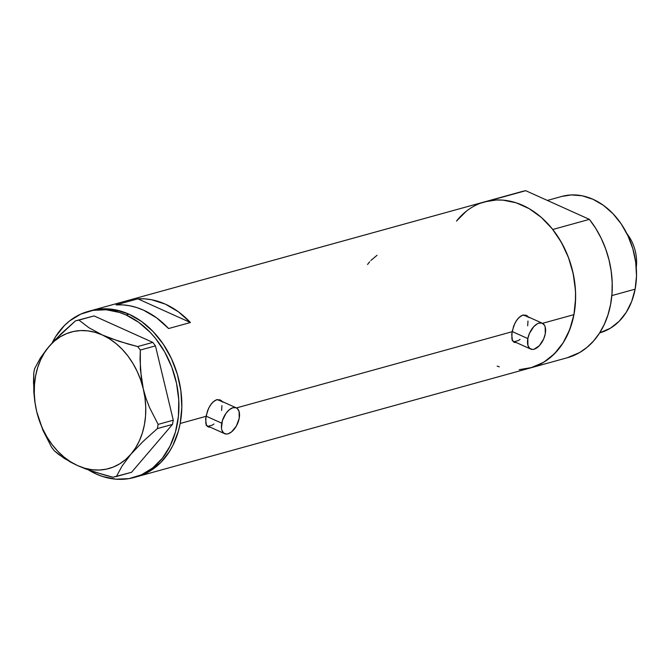 <?xml version="1.0" encoding="UTF-8"?>
<svg xmlns="http://www.w3.org/2000/svg" width="670" height="670" viewBox="0 0 670 670"><rect width="100%" height="100%" fill="white"/><g stroke="black" fill="none" stroke-linecap="round" stroke-linejoin="round"><path stroke-width="1" d="M206.62 425.525A14.162 7.63 114.3 0 0 207.072 425.76L224.659 433.683A14.162 7.63 -65.7 0 1 221.753 423.189L206.025 416.103L221.753 423.189A14.162 7.63 -65.7 0 1 236.292 407.863A14.162 7.63 -65.7 0 1 239.198 418.365A14.162 7.63 -65.7 0 1 224.659 433.683M512.701 340.921A14.162 7.63 114.3 0 0 513.153 341.156L530.74 349.078A14.162 7.63 -65.7 0 1 527.826 338.584L512.106 331.499L527.826 338.584A14.162 7.63 -65.7 0 1 542.365 323.258A14.162 7.63 -65.7 0 1 545.28 333.76A14.162 7.63 -65.7 0 1 530.74 349.078M220.732 400.853A14.748 7.948 114.3 0 0 219.576 399.755M208.177 426.907L210.321 427.226L208.378 426.991L206.335 425.014L205.615 418.934L207.516 410.861L209.978 405.76L213.127 401.849L216.661 399.781L220.095 399.923L222.825 402.218M208.378 426.991L207.206 426.237L205.782 423.348L205.975 416.346L180.171 423.482L205.975 416.346L208.646 408.206L211.486 403.6L214.877 400.551L216.661 399.781L220.296 400.007M526.813 316.248A14.748 7.948 114.3 0 0 525.657 315.151M514.259 342.303L516.394 342.621L514.451 342.387L512.416 340.41L511.696 334.33L513.597 326.257L516.051 321.156L519.208 317.245L522.742 315.176L526.176 315.319L528.906 317.613M514.451 342.387L513.279 341.633L511.863 338.744L512.056 331.742L236.426 407.93L512.056 331.742L514.728 323.602L517.567 318.995L520.958 315.947L522.742 315.176L526.385 315.411M180.171 423.482A86.137 66.246 74.5 0 1 136.948 476.697A86.137 66.246 -105.5 0 0 181.721 400.007A86.137 66.246 -105.5 0 0 129.017 314.197L115.826 309.909L109.168 308.971L102.552 308.837L91.003 310.662L102.552 308.837L109.168 308.971L122.459 311.659L129.017 314.197L126.111 315A86.137 66.246 74.5 0 1 178.815 400.811A86.137 66.246 74.5 0 1 134.042 477.501A86.137 66.246 74.5 0 1 96.078 473.958A86.137 66.246 74.5 0 1 88.532 469.98L96.078 473.958L102.636 476.496L115.927 479.184L129.042 478.623L141.462 474.821L152.718 467.936L162.366 458.23L170.054 446.069L175.473 431.932L178.413 416.346L178.773 399.931L176.528 383.299L171.771 367.101L164.678 351.951L155.532 338.434L150.289 332.454L138.732 322.345L126.111 315L129.017 314.197A86.137 66.246 -105.5 0 0 91.053 310.646A86.137 66.246 74.5 0 1 158.966 338.3A86.137 66.246 74.5 0 1 180.171 423.482L181.83 407.402L180.875 390.794L177.357 374.304L171.411 358.55L163.245 344.154L153.195 331.65L141.638 321.541L129.017 314.197L141.638 321.541L153.195 331.65L163.245 344.154L171.411 358.55L177.357 374.304L180.875 390.794L181.83 407.402L180.171 423.482L178.379 431.128L180.171 423.482M134.042 477.501L567.356 357.73A86.137 66.246 -105.5 0 0 589.399 219.366L552.75 229.492A86.137 66.246 74.5 0 1 530.707 367.864A86.137 66.246 -105.5 0 0 573.93 314.64L542.507 323.325L573.93 314.64A86.137 66.246 -105.5 0 0 552.725 229.458A86.137 66.246 -105.5 0 0 484.812 201.804A86.137 66.246 74.5 0 1 489.1 200.816L525.741 190.69A86.137 66.246 -105.5 0 0 521.453 191.679L88.147 311.45A86.137 66.246 74.5 0 1 126.111 315L119.553 312.463L106.254 309.766L93.147 310.336L80.727 314.13L69.471 321.014L64.421 325.536L55.71 336.524L52.042 343.082A86.137 66.246 74.5 0 1 88.147 311.45M526.176 315.319L527.659 316.215M220.095 399.923L221.586 400.819M116.052 304.875L137.869 298.845A86.137 66.246 74.5 0 1 190.406 322.513L168.597 328.543A86.137 66.246 -105.5 0 0 116.052 304.875L137.869 298.845L190.406 322.513L168.597 328.543L156.663 317.873L143.556 310.177L136.739 307.555L129.838 305.788L122.92 304.892L116.052 304.875M519.208 369.664L532.03 367.478L543.931 362.11L554.433 353.768L563.143 342.789L569.726 329.573L573.93 314.64L575.589 298.56L575.438 290.286L573.193 273.653L568.436 257.456L561.343 242.305L552.197 228.788L541.335 217.432L529.191 208.663L516.218 202.817L502.927 200.129L496.311 200.003L484.762 201.821M466.144 211.377L456.488 221.083M497.165 366.113L499.301 366.85M136.898 476.713L144.368 474.017L150.172 470.951L160.674 462.61L169.384 451.622L172.961 445.265L178.379 431.128L172.961 445.265L169.384 451.622L160.674 462.61L150.172 470.951L144.368 474.017L136.898 476.713M137.869 298.845L144.728 298.862L151.646 299.758L165.373 304.147L178.471 311.843L190.406 322.513L137.869 298.845M369.706 261.744L367.529 264.474M377.034 255.295L370.87 260.471M513.664 341.951A14.748 7.948 114.3 0 0 515.18 342.077L514.677 342.085M527.215 316.851L526.159 315.536M523.094 314.967L525.866 316.047M527.977 321.022L527.692 325.838M520.029 339.397L518.253 340.595L514.845 341.533M513.346 341.239L512.073 340.452M207.583 426.555A14.748 7.948 114.3 0 0 209.107 426.681L208.596 426.69M221.134 401.456L220.078 400.141M217.013 399.571L219.793 400.652M221.896 405.626L221.611 410.442M213.948 424.001L212.172 425.199L208.764 426.137M207.273 425.844L205.992 425.056M542.365 323.258L524.786 315.335A14.162 7.63 114.3 0 0 523.613 315.009M545.28 333.76L545.179 326.91L544.467 325.226L542.172 323.175L539.023 323.108L537.273 323.828L533.756 326.65L529.434 333.4L527.826 338.584L527.927 345.435L529.652 348.375L532.432 349.455L534.082 349.238L539.35 345.695L543.672 338.945L545.28 333.76M236.292 407.863L218.705 399.94A14.162 7.63 114.3 0 0 217.532 399.613M239.198 418.365L239.098 411.514L237.373 408.574L236.091 407.779L232.942 407.712L229.416 409.63L226.05 413.239L222.398 420.593L221.469 428.004L221.845 430.04L223.571 432.979L226.351 434.06L228.009 433.842L231.535 431.924L236.359 426.028L239.198 418.365M130.935 454.185L143.045 441.48L157.35 428.599L172.475 424.42L131.563 472.291L116.438 476.47L122.041 466.069L130.935 454.185L143.045 441.48L157.35 428.599L158.145 424.378L149.536 407.569L146.052 398.474L143.28 388.86L141.404 379.161L140.038 359.623L140.323 350.05L155.448 345.871L173.27 420.199L158.145 424.378L149.536 407.569L146.052 398.474L143.28 388.86L140.357 369.379L140.323 350.05L137.677 346.566L119.042 341.306L102.351 334.983L88.917 327.731L78.943 320.109L94.068 315.922L152.802 342.387L137.677 346.566L128.238 344.07L110.391 338.291L102.351 334.983L88.917 327.731L78.943 320.109L75.492 320.846L61.297 333.618L49.086 346.423L40.25 358.232L34.58 368.718L33.785 372.939L33.5 382.478L34.84 401.891L36.741 411.748L42.939 430.324L51.607 447.267L54.253 450.751L58.86 454.587L70.484 462.082L77.67 465.625L85.743 468.958L103.532 474.712L112.987 477.216L116.438 476.47L122.041 466.069L130.935 454.185A70.802 54.446 74.5 0 1 77.67 465.625A70.802 54.446 74.5 0 1 36.741 411.748L42.939 430.324L51.607 447.267L54.253 450.751L64.253 458.397L77.67 465.625L94.403 471.973L112.987 477.216L131.563 472.291L172.475 424.42L173.27 420.199L155.448 345.871L152.802 342.387L94.068 315.922L75.492 320.846L54.881 340.033L46.54 349.497L40.25 358.232L34.58 368.718L33.785 372.939L33.81 392.126L34.84 401.891L36.741 411.748A70.802 54.446 74.5 0 1 49.086 346.423A70.802 54.446 74.5 0 1 102.351 334.983A70.802 54.446 74.5 0 1 143.28 388.86A70.802 54.446 74.5 0 1 130.935 454.185L135.533 447.937L139.343 440.877L142.316 433.121L144.393 424.805L145.541 416.07L145.733 407.059L144.98 397.938L143.28 388.86L140.667 379.974L137.191 371.44L132.911 363.391L127.895 355.979L122.225 349.33L116.011 343.551L109.344 338.735L102.351 334.983L95.148 332.345L87.854 330.863L80.601 330.578L73.507 331.483L66.698 333.568L60.283 336.792L54.379 341.105L49.086 346.423L44.488 352.671L40.677 359.731L37.704 367.487L35.627 375.811L34.48 384.547L34.287 393.55L35.041 402.67L36.741 411.748L39.354 420.634L42.83 429.177L47.109 437.217L52.126 444.629L57.796 451.279L64.01 457.066L70.677 461.873L77.67 465.625L84.872 468.271L92.167 469.745L99.42 470.03L106.513 469.126L113.322 467.04L119.737 463.816L125.642 459.511L130.935 454.185M137.677 346.566L152.802 342.387L155.448 345.871L140.323 350.05L137.677 346.566M75.492 320.846L94.068 315.922L75.492 320.846M158.145 424.378L173.27 420.199L172.475 424.42L157.35 428.599L158.145 424.378M561.854 196.427L571.343 194.928L582.247 195.808L593.101 199.333L603.469 205.372L612.966 213.68L621.232 223.956L627.932 235.79L632.832 248.738L635.721 262.288L636.5 275.94L635.135 289.155L631.684 301.425L626.274 312.287L619.114 321.315L610.479 328.174L599.633 332.889A70.802 54.446 -105.5 0 0 635.135 289.155L611.819 295.604L635.135 289.155A70.802 54.446 -105.5 0 0 617.715 219.14A70.802 54.446 -105.5 0 0 561.887 196.419L547.365 200.43M458.473 218.696L456.923 220.53A86.137 66.246 74.5 0 1 484.812 201.804M517.215 193.052L525.741 190.69L589.399 219.366L552.75 229.492L559.115 238.562L564.567 248.453L569.006 258.997L572.347 269.993L574.542 281.266L575.547 292.589L575.337 303.786L573.93 314.64L571.334 324.958L567.616 334.573L562.817 343.291L557.046 350.971L550.397 357.47L542.985 362.671L530.565 367.897M530.707 367.864A86.137 66.246 74.5 0 1 526.419 368.852M480.574 203.178L525.741 190.69L589.399 219.366L595.764 228.428L601.208 238.327L605.646 248.863L608.988 259.868L611.182 271.132L612.187 282.464L611.978 293.653L610.571 304.507L607.975 314.833L604.256 324.439L599.466 333.158L593.687 340.837L587.037 347.336L579.625 352.546L567.214 357.772M636.266 267.489A36.582 28.132 -105.5 0 0 626.936 233.713A36.582 28.132 74.5 0 1 636.266 267.489"/></g></svg>
